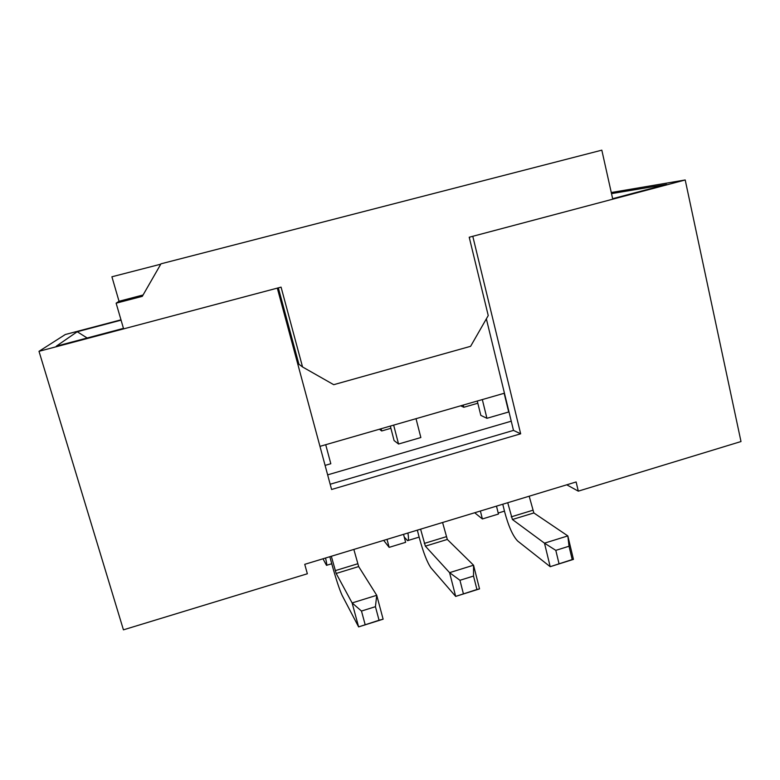 <?xml version="1.0" encoding="UTF-8"?>
<svg xmlns="http://www.w3.org/2000/svg" width="780" height="780" viewBox="0 0 780 780"><rect width="100%" height="100%" fill="white"/><g stroke="black" fill="none" stroke-linecap="round" stroke-linejoin="round"><path stroke-width="1.17" d="M116.132 303.186L142.301 296.341L160.982 263.815L601.819 150.16L612.758 199.183L469.209 237.237L488.241 315.569L470.613 346.31L333.723 384.686L302.543 366.961L281.073 287.128L123.611 328.877L116.132 303.186L119.028 301.275L111.91 276.783L160.768 264.186M119.028 301.275L143.072 294.986M278.333 287.849L298.906 364.211L302.543 366.961M504.445 393.198L319.956 446.365M329.843 556.715L332.017 564.72C336.112 579.413 339.485 589.641 342.137 595.403L358.615 626.896L352.121 602.94L336.17 573.456L331.325 556.267M325.094 465.397L330.817 463.729L325.709 444.707M375.433 606.684L379.06 620.246L383.126 619.193L376.73 595.296L352.121 602.94L361.481 611.042L375.433 606.684L376.73 595.296L358.673 566.563L353.847 549.432M379.06 620.246L358.615 626.896L383.126 619.193M365.147 624.624L361.481 611.042M325.562 558.012C326.771 563.335 327.083 565.773 326.498 565.334L322.988 558.792M390.331 426.085L394.085 440.563L398.551 444.025L393.656 425.129M417.329 530.156L419.386 538.093C423.374 552.64 427.245 562.575 430.999 567.918L455.676 596.398L449.582 572.657L425.363 546.156L420.595 529.172M398.551 444.025L420.849 437.531L416.023 418.675M473.528 576.059L476.931 589.495L479.534 588.89L473.548 565.207L449.582 572.657L459.956 580.291L473.528 576.059L473.548 565.207L447.32 539.438L442.582 522.493M476.931 589.495L455.676 596.398L479.534 588.89M463.388 593.746L459.956 580.291M407.911 533.013C408.788 538.375 408.671 540.92 407.569 540.637L404.255 537.059M379.441 429.224L381.693 430.96L390.907 428.298M381.108 428.737L381.693 430.96M477.272 401.027L480.821 415.389L486.935 418.304L482.323 399.575M502.768 504.231L504.709 512.099C508.589 526.49 512.928 536.152 517.725 541.086L550.192 566.69L544.489 543.163L512.411 519.509L507.731 502.72M486.935 418.304L508.697 411.976L504.153 393.286M569.029 546.234L572.218 559.553L573.446 559.377L567.83 535.909L544.489 543.163L555.808 550.368L569.029 546.234L567.83 535.909L533.851 512.947L529.191 496.207M572.218 559.553L550.192 566.69L573.446 559.377M559.026 563.696L555.808 550.368M460.717 405.805L463.808 407.277L477.818 403.231M463.252 405.073L463.808 407.277M120.978 319.829L65.306 334.513L39 351.312L123.435 629.84L307.349 573.768L304.746 564.33L576.127 481.962L578.302 491.147L741 441.538L685.21 179.975L472.787 236.291L520.66 433.807L513.493 430.404L330.174 484.244M486.359 318.854L511.251 421.19L327.639 474.864M469.57 237.149L469.54 238.602M611.51 193.615L666.568 184.411L612.651 198.705M511.251 421.19L513.493 430.404M611.267 192.524L685.21 179.975M520.66 433.807L331.588 489.489L277.31 288.122L39 351.312M123.464 328.37L56.306 346.174L77.23 331.734L121.076 320.161M87.145 337.994L77.23 331.734M496.49 506.132L498.449 514.049L482.381 518.953L474.688 512.752M480.392 511.017L482.381 518.953M403.543 534.349L405.629 542.334L389.142 547.365L383.682 540.374M387.026 539.36L389.142 547.365M566.748 484.809L578.302 491.147M357.708 563.774L335.234 570.648M358.673 566.563L336.17 573.456M446.219 536.728L424.291 543.426M447.32 539.438L425.363 546.156M532.623 510.315L511.212 516.857M533.851 512.947L512.411 519.509M331.753 563.735L326.761 565.256M419.133 537.118L408.154 540.462M504.475 511.124L498.196 513.035"/></g></svg>
